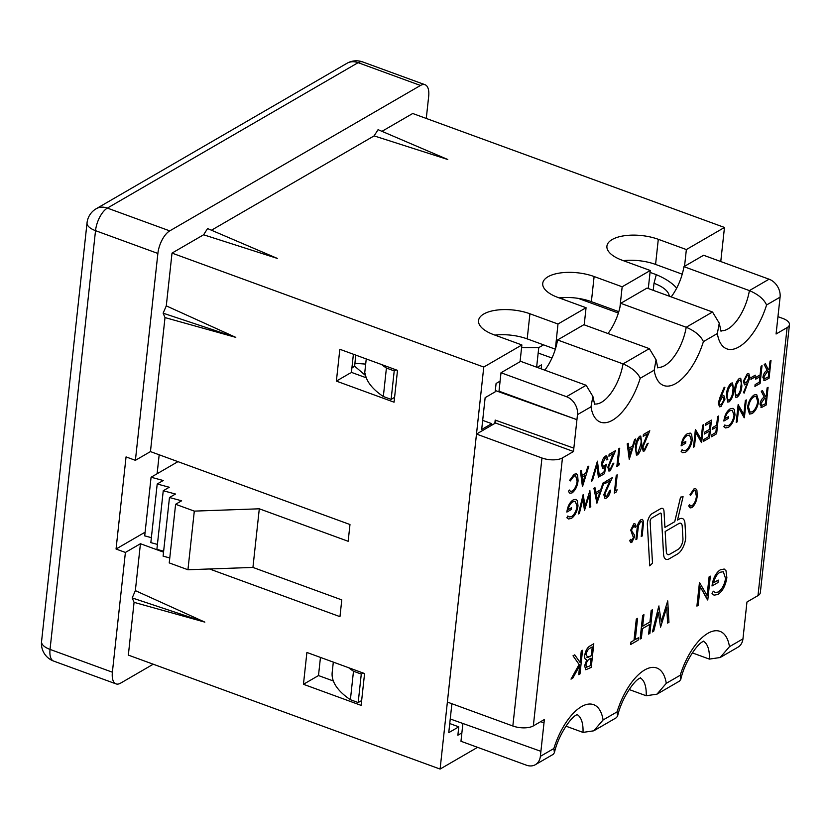 <?xml version="1.0" encoding="UTF-8"?>
<svg xmlns="http://www.w3.org/2000/svg" width="831" height="831" viewBox="0 0 831 831"><rect width="100%" height="100%" fill="white"/><g stroke="black" fill="none" stroke-linecap="round" stroke-linejoin="round"><path stroke-width="1.25" d="M449.737 723.541L458.774 726.845L457.871 735.217L461.88 732.89M177.959 461.652L151.076 477.243L163.219 480.505L157.204 483.995L169.275 487.246L163.25 490.737L175.486 494.03L169.472 497.52L181.625 500.792L175.611 504.282L194.309 511.117L259.303 508.801L348.158 541.282L349.976 524.527L150.453 451.597L165.005 317.587L163.136 313.183L166.283 305.87L172.017 253.102L203.605 234.778L277.263 258.389L207.573 228.556L203.605 234.778M211.458 230.218L374.106 135.889L378.074 129.667L447.764 159.5L374.106 135.889M381.959 131.34L412.716 113.494L724.476 227.455L720.768 261.536M420.465 85.468L358.109 62.668L107.376 208.093L169.732 230.883L420.465 85.468A18.625 8.455 110.1 0 1 425.036 84.72A18.625 8.455 110.1 0 1 428.671 96.396L426.272 118.459M169.732 230.883A18.625 8.455 110.1 0 0 157.88 253.455L95.523 230.665L50.037 649.416L112.382 672.206L125.398 552.449L116.049 549.031L126.052 456.905L135.401 460.322L157.88 253.455M150.453 451.597L135.401 460.322M684.536 266.315L686.364 249.56L724.476 227.455M366.294 377.814L351.43 372.381L353.393 354.235M333.366 680.994L318.491 675.561L320.465 657.414M482.676 420.361L491.713 423.665L491.536 425.337M500.096 381.138L496.086 383.465L495.172 391.837L485.138 397.654L481.689 429.482L491.713 423.665M520.061 361.703L521.878 344.958L483.767 367.063L172.017 253.102M477.565 747.339L440.098 769.07L483.767 367.063M458.774 726.845L448.75 732.662L451.898 703.722M157.111 473.743L159.178 454.786M562.805 299.233L562.992 297.56M543.536 344.855L538.758 347.628L536.629 367.188M537.169 367.385L541.583 364.819L541.147 368.839M648.294 288.523L650.258 270.501L622.17 286.788L619.936 307.345M555.378 349.072L557.985 324.017L586.063 307.73L584.203 324.838M682.23 274.178L655.576 264.435A33.52 14.283 6.2 0 0 623.312 260.654M559.118 297.882A33.52 14.283 6.2 0 1 591.381 301.663L618.794 311.677M494.933 335.111A33.52 14.283 6.2 0 1 527.197 338.882L555.253 349.145M153.236 664.208L120.599 683.144A18.625 8.455 110.1 0 1 116.018 683.882L53.672 661.092A18.625 8.455 -69.9 0 1 50.037 649.416A18.625 7.936 -173.8 0 1 41.55 641.594L87.037 222.833A18.625 7.936 6.2 0 0 95.523 230.665A18.625 8.455 -69.9 0 1 107.376 208.093A18.625 14.574 59.9 0 0 96.209 208.737A18.625 18.625 0 0 0 87.037 222.833M440.098 769.07L128.338 655.108L134.071 602.35L204.852 622.128L135.349 590.623L132.202 597.936L134.071 602.35M135.349 590.623L140.439 543.723L125.398 552.449M112.382 672.206A18.625 8.455 110.1 0 0 116.018 683.882M527.197 338.882L529.929 313.765A33.52 14.283 6.2 0 0 496.574 310.119A33.52 14.283 6.2 0 0 478.542 320.61A33.52 14.283 6.2 0 0 493.822 334.706L521.878 344.958M529.929 313.765L557.985 324.017M591.381 301.663L594.113 276.536A33.52 14.283 6.2 0 0 560.759 272.89A33.52 14.283 6.2 0 0 542.736 283.381A33.52 14.283 6.2 0 0 558.006 297.477L586.063 307.73M594.113 276.536L622.17 286.788M655.576 264.435L658.297 239.307A33.52 14.283 6.2 0 0 624.954 235.661A33.52 14.283 6.2 0 0 606.921 246.153A33.52 14.283 6.2 0 0 622.201 260.248L650.258 270.501M658.297 239.307L686.364 249.56M166.283 305.87L235.786 337.365L165.005 317.587M259.303 508.801L252.936 567.428L341.78 599.899L339.962 616.654L209.537 568.975M140.439 543.723L163.53 552.158M339.837 349.28L336.378 381.107L394.06 402.194L397.509 370.366L339.837 349.28M303.45 684.287L361.121 705.374L364.58 673.546L306.899 652.46L303.45 684.287L318.491 675.561M521.577 347.711L538.758 347.628M145.113 532.172L116.049 549.031M151.076 477.243L144.708 535.87L151.377 537.657M157.204 483.995L150.837 542.622L157.423 544.398M163.25 490.737L156.882 549.364L163.634 551.182M169.472 497.52L163.105 556.147L169.773 557.944M175.611 504.282L169.233 562.909L187.941 569.744L252.936 567.428M194.309 511.117L187.941 569.744M350.36 372.994L336.378 381.107M204.852 622.128L132.202 597.936M235.786 337.365L163.136 313.183M355.678 355.076L354.671 366.201L365.058 375.093M354.671 366.201L351.908 367.946M365.682 364.103L354.93 363.303M450.236 718.971L540.908 751.328L540.368 756.355L553.862 748.523A49.351 22.395 -69.9 0 1 581.482 706.62A49.351 22.395 -69.9 0 1 603.088 719.978L617.049 711.887A49.351 22.395 -69.9 0 1 644.659 669.973A49.351 22.395 -69.9 0 1 666.275 683.331L680.236 675.239A49.351 22.395 -69.9 0 1 707.846 633.326A49.351 22.395 -69.9 0 1 729.462 646.684L720.155 657.518L709.362 659.108A34.455 15.633 110.1 0 0 703.493 641.314M666.275 683.331L656.968 694.165L646.186 695.755A34.455 15.633 110.1 0 0 640.317 677.961M603.088 719.978L593.781 730.813L582.998 732.402A34.455 15.633 110.1 0 0 577.13 714.598M671.168 296.885A34.455 15.633 110.1 0 0 676.683 288.128A34.455 15.633 110.1 0 0 683.934 266.668L749.396 290.601L769.059 279.195L703.597 255.262L683.934 266.668M544.793 370.169A34.455 15.633 110.1 0 0 557.559 339.962L623.032 363.895L649.323 348.636L583.85 324.713L557.559 339.962M607.98 333.532A34.455 15.633 110.1 0 0 620.747 303.315L686.209 327.248L712.51 311.999L647.037 288.066L620.747 303.315M642.384 525.93L641.22 536.556L642.197 536.005L643.589 521.671L642.477 519.406L640.93 519.697C638.572 521.837 637.284 524.912 637.076 528.932L635.923 539.631L636.889 539.09L638.437 525.659L640.794 521.484L641.833 521.349L642.592 523.603L641.241 536.556M598.393 477.212L596.866 465.589L592.441 480.671L591.412 481.274L597.406 461.174L599.442 476.62L598.393 477.212M603.223 466.565L606.37 464.269L604.469 473.691L600.522 475.986L600.709 474.158L603.877 472.32L604.885 467.365M600.522 475.986L600.72 474.169L603.898 472.33L604.906 467.344L602.568 468.559L601.54 464.197C601.997 460.467 603.306 457.756 605.477 456.063L606.672 455.845L607.814 459.408L606.859 459.959L605.228 457.912L602.496 463.719L603.233 466.565L604.262 466.347M610.39 468.975L612.946 463.656L613.891 463.106L610.162 470.824L608.884 471.063L607.845 467.167L613.112 453.778L608.926 456.209L609.102 454.38L615.501 450.672L608.822 466.523C608.666 468.611 609.196 469.422 610.401 468.975L609.559 469.12M616.841 466.503L618.763 448.782L619.718 448.231L618.004 464.145L619.5 463.272L618.731 465.422L616.841 466.503L618.763 448.782L619.739 448.231M618.004 464.124L619.49 463.272M629.244 459.335L627.208 443.889L628.236 443.287L628.901 448.241L632.578 446.091L634.593 439.599L635.642 438.997L629.244 459.335L627.218 443.889L628.236 443.287M643.184 451.171L642.134 447.275L647.432 433.875L643.215 436.317L643.402 434.499L649.79 430.78L643.111 446.642C642.955 448.719 643.485 449.529 644.7 449.093L643.859 449.239L644.679 449.083L647.235 443.764L648.19 443.214L644.451 450.932L643.184 451.171L642.134 447.275L647.401 433.886M568.383 518.97L566.877 517.755L567.843 515.989L569.09 516.965L571.52 516.643C574.346 514.659 576.195 511.273 577.036 506.474L575.343 501.384L572.839 501.82C570.575 503.191 568.975 505.83 568.03 509.725L571.551 507.668L571.364 509.486L566.856 512.093C567.625 506.339 569.702 502.288 573.11 499.95L575.997 499.379L577.358 500.636L578.012 505.861C577.046 511.834 574.813 516.041 571.292 518.482L568.404 518.97L566.877 517.755L567.853 515.999M569.079 516.955L571.499 516.633C574.366 514.669 576.205 511.283 577.046 506.484L575.353 501.384M585.045 506.121L589.896 490.654L590.789 506.744L589.792 507.305L589.127 495.556L584.505 510.39L582.863 499.275M584.505 510.39L582.874 499.234L579.384 513.361L578.397 513.922L583.175 494.528L585.055 506.162L589.896 490.654M596.918 503.191L593.926 488.296L594.975 487.704L595.931 492.471L600.73 489.677L602.953 483.06L604.012 482.468L596.918 503.191L593.947 488.306L594.975 487.704M731.145 383.174L732.568 382.935L733.7 390.435C733.472 395.286 731.945 399.077 729.14 401.82L727.665 402.059L726.471 394.611C726.761 389.718 728.32 385.906 731.145 383.174L732.578 382.935M744.119 393.125L743.475 392.585L747.048 383.829L744.483 384.867L743.361 381.18L747.266 373.825L748.783 373.576L749.915 377.367L744.119 393.125L743.496 392.596L747.069 383.808M682.656 452.698L681.15 451.482L682.106 449.716L683.352 450.693L685.783 450.371C688.619 448.387 690.457 445 691.299 440.201L689.605 435.112L687.112 435.548C684.848 436.919 683.238 439.547 682.293 443.453L685.814 441.396L685.637 443.214L681.129 445.811C681.887 440.056 683.975 436.015 687.372 433.678L690.26 433.096L691.621 434.364L692.275 439.589C691.319 445.561 689.076 449.768 685.554 452.209L682.667 452.698L681.15 451.482L682.126 449.727M683.342 450.682L685.772 450.36C688.629 448.397 690.478 445.011 691.319 440.212L691.299 440.201M701.115 439.184L702.631 425.264L703.587 424.714L701.655 442.445L695.963 432.691L694.446 446.621L693.49 447.182L695.402 429.44L701.115 439.184L702.611 425.264L703.587 424.714M704.356 434.062L704.532 432.245L709.581 429.326L710.328 422.512L705.29 425.43L705.477 423.602L711.481 420.133L709.549 437.864L703.545 441.334L703.743 439.516L708.781 436.597L709.373 431.154L704.335 434.062L704.532 432.245L709.57 429.315L710.308 422.522M705.29 425.43L705.477 423.602L711.481 420.133M711.461 436.763L711.637 434.935L715.875 432.494L716.467 427.041L712.229 429.482L712.427 427.664L716.644 425.212L717.589 416.58L718.535 416.03L716.623 433.761L711.461 436.763L711.637 434.935L715.855 432.494L716.447 427.051M726.086 425.908L728.517 425.586C731.363 423.613 733.202 420.226 734.043 415.427L732.35 410.327L729.836 410.763C727.572 412.134 725.972 414.773 725.027 418.668L728.558 416.611L728.361 418.429L723.863 421.037C724.622 415.282 726.699 411.231 730.106 408.894L732.994 408.322L734.355 409.579L735.009 414.804C734.043 420.777 731.81 424.984 728.288 427.425L725.401 427.923L723.884 426.708L724.84 424.942L726.086 425.908L728.496 425.586C731.342 423.613 733.191 420.216 734.033 415.417L732.34 410.327M725.027 418.647L728.558 416.611M732.994 408.322L730.106 408.894M743.838 414.378L745.345 400.48L746.3 399.929L744.389 417.661L738.686 407.907M744.192 417.775L738.686 407.886L737.18 421.847L736.204 422.387L738.136 404.666L743.849 414.409L745.345 400.48L746.311 399.929M749.51 414.067L747.516 407.533C748.43 401.664 750.622 397.478 754.091 394.985L756.667 394.507L758.693 400.978C757.789 406.837 755.618 411.033 752.159 413.578L749.52 414.067L747.526 407.543C748.451 401.674 750.642 397.488 754.101 394.985L756.677 394.517M635.279 639.569L638.353 637.793L638.104 640.223L630.646 644.524L630.916 642.103L634.001 640.317L636.297 619.105L637.574 618.368L635.279 639.579L638.364 637.793M648.606 634.105L649.665 624.424L642.425 628.631L641.366 638.322L640.099 639.06L642.654 615.418L643.921 614.68L642.685 626.2L649.925 621.993L651.182 610.473L652.449 609.736L649.894 633.378L648.606 634.105M661.289 621.526L667.74 600.875L668.945 622.326L667.615 623.084L666.732 607.409M667.636 623.094L666.753 607.368L660.562 627.197L658.381 612.364M660.562 627.197L658.391 612.322L653.737 631.155L652.418 631.903L658.806 606.048L661.299 621.557L667.74 600.875M709.082 576.891L710.349 576.153L707.794 599.795L700.201 586.79L698.185 605.373L696.908 606.111L699.463 582.469L707.077 595.463L709.092 576.901L707.067 595.432M713.549 582.811L718.254 580.09L718.005 582.521L712.001 585.99C713.019 578.314 715.792 572.923 720.332 569.796L724.196 569.038L725.993 570.72L726.865 577.68C725.577 585.637 722.596 591.246 717.901 594.508L714.037 595.162L712.032 593.552L713.31 591.194L714.961 592.482L718.192 592.056C721.983 589.418 724.445 584.91 725.567 578.501L723.302 571.707M712.022 585.99C713.029 578.324 715.813 572.923 720.342 569.806L724.196 569.038M729.462 646.684L742.956 638.862L746.965 602.008L757.997 595.609L787.113 327.601L776.071 334L780.08 297.155L766.577 304.977C763.959 299.191 758.236 294.392 749.396 290.601A34.455 15.633 110.1 0 1 720.674 330.624M766.577 304.977A49.351 22.395 -69.9 0 1 738.967 346.891A49.351 22.395 -69.9 0 1 717.35 333.532L703.4 341.624A49.351 22.395 -69.9 0 1 675.78 383.538A49.351 22.395 -69.9 0 1 654.174 370.179L640.213 378.271A49.351 22.395 -69.9 0 1 612.592 420.185A49.351 22.395 -69.9 0 1 590.986 406.826L577.483 414.648L573.483 451.503L562.452 457.902L533.336 725.91L544.367 719.511L544.004 722.856L540.68 721.64M540.908 751.328L544.004 722.856L540.659 721.661M760.947 407.377L761.653 407.419L759.991 404.157C760.677 400.532 762.11 398.205 764.281 397.166L761.269 391.245L762.442 390.56L765.476 396.491L766.234 396.034L767.117 387.848L768.083 387.308L766.161 405.029L761.653 407.419L760.012 404.157C760.697 400.542 762.12 398.215 764.291 397.166L761.279 391.256L762.442 390.56M763.855 380.577L764.572 380.619L762.9 377.357C763.596 373.732 765.019 371.405 767.19 370.366L764.177 364.445L765.351 363.76L768.384 369.691L769.142 369.234L770.025 361.049L771.002 360.509L769.07 378.23L764.572 380.619L762.92 377.357C763.606 373.742 765.039 371.405 767.2 370.366L764.198 364.445L765.351 363.76M754.922 386.436L755.099 384.618L759.337 382.177L759.929 376.723L755.691 379.165L755.888 377.347L760.105 374.895L761.051 366.263L762.017 365.713L760.095 383.444L754.922 386.436L755.099 384.618L759.316 382.167L759.908 376.734M755.711 379.165L755.888 377.347L760.126 374.906L761.051 366.263L762.017 365.713M750.954 379.351L751.151 377.534L755.254 375.176L755.057 376.994L750.975 379.362L751.151 377.534L755.254 375.176M739.31 378.437L740.733 378.198L741.865 385.698C741.636 390.549 740.109 394.341 737.305 397.083L735.83 397.322L734.635 389.874C734.926 384.982 736.484 381.169 739.31 378.437L740.743 378.198M720.082 397.073L724.217 387.194L724.902 387.641L721.163 396.564L723.832 395.494L724.975 399.14L721.007 406.536L719.469 406.795L718.316 402.993L724.217 387.194M719.469 406.795L718.296 402.983L720.103 397.073M614.317 493.084L616.249 475.353L617.215 474.813L615.48 490.716L617.101 489.76L616.301 491.952L614.317 493.084L616.249 475.353M604.947 498.371L603.815 494.663L609.84 480.785L604.906 483.652L605.082 481.824L612.302 477.648L604.802 493.967L605.612 496.429L606.703 496.221L610.556 490.155C610.006 493.863 608.635 496.502 606.464 498.081L604.947 498.371L603.815 494.663L609.819 480.806M636.432 455.087L635.372 447.462C635.58 442.83 637.003 439.09 639.631 436.265L640.753 436.067L641.771 443.754C641.605 448.345 640.213 452.064 637.616 454.9L636.432 455.087L635.362 447.452C635.57 442.819 636.993 439.09 639.621 436.265L640.753 436.067M582.427 486.478L580.391 471.032L581.43 470.439L582.084 475.394L585.762 473.244L587.777 466.752L588.847 466.149L582.562 486.405L580.412 471.042L581.43 470.439M570.523 491.381L572.289 491.069C574.938 488.992 576.548 485.709 577.13 481.232L575.675 475.779L573.878 476.101L570.326 480.931L569.692 480.297L574.107 474.252L576.33 473.826L577.597 475.155L578.075 480.796C577.348 486.332 575.353 490.363 572.112 492.887L569.921 493.271L568.477 491.505L569.328 490.02L570.523 491.381L572.289 491.069C574.927 488.981 576.537 485.699 577.119 481.222L575.665 475.768M576.33 473.826L574.107 474.252L569.692 480.297L570.326 480.931M585.782 669.755L584.608 665.745L586.79 659.762C585.159 659.783 584.473 658.297 584.723 655.306C585.523 650.756 587.268 647.64 589.968 645.978L593.791 643.755L591.246 667.397L585.782 669.755L584.619 665.745L586.8 659.772L586.011 659.637M578.708 674.658L579.685 665.693L572.819 678.075L571.011 679.135L579.103 664.488L573.016 655.804L574.73 654.828L580.048 662.432L581.274 651.016L582.541 650.278L579.996 673.92L578.708 674.658M633.658 525.608L635.227 527.467L636.13 526.116L634.863 523.644L633.793 523.831L630.708 530.116L633.451 537.678L631.373 540.752M634.874 523.655L633.814 523.831L630.719 530.126L633.471 537.688L631.976 540.659L630.542 539.35L629.659 540.877L631.737 542.487M630.791 542.633L631.757 542.487L634.427 537.065L634.23 534.645L631.789 531.154L631.674 529.596L634.271 525.524M682.428 518.523L682.448 518.534A12.569 5.703 110.1 0 0 679.353 519.032L677.525 520.092L683.072 496.699L680.558 497.135L674.72 521.702L664.925 527.405L664.011 511.449A7.541 3.428 110.1 0 0 662.494 508.395L662.473 508.395A7.541 3.428 110.1 0 0 662.473 508.395A7.541 3.428 110.1 0 0 660.624 508.697L652.21 513.568A7.541 3.428 110.1 0 0 647.359 524.392L649.728 565.859L652.491 563.179L650.122 521.702A2.514 1.143 -69.9 0 1 651.733 518.097L660.146 513.226A2.514 1.143 -69.9 0 1 660.759 513.122A2.514 1.143 -69.9 0 1 661.258 514.14L663.543 554.235A12.569 5.703 110.1 0 0 666.088 559.325A12.569 5.703 110.1 0 0 666.098 559.325A12.569 5.703 110.1 0 0 669.194 558.827L677.597 553.955A12.569 5.703 110.1 0 0 685.689 535.922L684.983 523.623A12.569 5.703 110.1 0 0 682.448 518.534A12.569 5.703 110.1 0 0 682.428 518.523A12.569 5.703 110.1 0 0 679.343 519.032L677.535 520.071M683.082 496.709L680.579 497.135L674.741 521.712L664.925 527.384M689.512 504.521L688.743 505.965L690.135 507.907L691.88 507.616C694.893 504.988 696.679 501.072 697.24 495.878L696.897 490.155L695.672 488.649L693.875 488.981L689.948 494.746L690.499 495.432L693.667 490.82L695.1 490.56L696.42 496.221C695.963 500.428 694.519 503.617 692.067 505.788L690.654 506.037L689.491 504.51L688.733 505.954L690.135 507.907M462.898 723.489L460.966 741.262L526.439 765.195A14.896 11.665 -120.1 0 0 535.372 764.686A14.896 11.665 -120.1 0 0 540.368 756.355M476.485 434.062L447.369 702.07L512.841 726.003L541.957 457.995L476.485 434.062L494.829 423.426L495.193 420.081L573.847 448.148M348.667 667.729A93.124 39.68 6.2 0 0 353.487 671.23L361.277 674.076L363.116 673.006M590.986 406.826L592.887 396.439L586.135 385.283L520.673 361.35L501 372.755L499.005 391.183L576.943 419.676L495.318 390.539M365.214 373.68A93.124 39.68 6.2 0 0 383.33 396.522L391.121 399.379L394.58 397.363M742.956 638.862A14.896 11.665 59.9 0 1 737.959 647.183L720.155 657.518M769.059 279.195A14.896 11.665 59.9 0 1 780.08 297.155M495.837 420.309L495.546 423.01L494.829 423.426M573.483 451.503L495.546 423.01M629.14 689.522L646.186 695.755M565.963 726.169L582.998 732.402M692.327 652.875L709.362 659.108M787.113 327.601A14.896 6.347 6.2 0 0 789.45 324.651L760.334 592.659A14.896 6.347 -173.8 0 1 757.997 595.609M789.45 324.651A14.896 6.347 6.2 0 0 782.657 318.387L777.961 316.673M577.483 414.648A14.896 11.665 -120.1 0 0 566.472 396.688L501 372.755M541.957 457.995A14.896 6.347 6.2 0 0 562.452 457.902M533.336 725.91A14.896 6.347 -173.8 0 1 512.841 726.003M381.606 364.549A93.124 39.68 6.2 0 0 386.415 368.05L394.216 370.896L396.055 369.826M386.415 368.05L383.33 396.522M394.216 370.896L391.121 399.379M669.277 296.189A33.52 14.283 6.2 0 0 653.997 283.298L656.282 274.666C665.454 278.53 672.258 283.018 676.683 288.128M650.05 272.391L656.282 274.666M618.368 313.048L578.158 298.35M333.314 662.11L332.182 672.456A93.124 39.68 6.2 0 0 350.391 699.702L358.182 702.559L361.641 700.543M358.182 702.559L361.277 674.076M350.391 699.702L353.487 671.23M551.981 358.005L538.166 353.03M553.862 748.523L554.422 752.678L553.176 754.361L535.372 764.686M617.049 711.887L617.599 716.031L616.363 717.714L593.781 730.813M680.236 675.239L680.786 679.384L679.55 681.067L656.968 694.165M717.35 333.532L719.262 323.155L712.51 311.999M703.4 341.624C700.782 335.838 695.048 331.039 686.209 327.248A34.455 15.633 110.1 0 1 657.487 367.271M654.174 370.179L656.075 359.792L649.323 348.636M640.213 378.271C637.595 372.485 631.861 367.686 623.032 363.895A34.455 15.633 110.1 0 1 594.3 403.918M714.037 595.162L712.032 593.552M718.264 580.1L713.549 582.832C714.805 577.638 716.945 574.117 719.968 572.289L723.313 571.718L725.567 578.501M714.961 592.482L718.192 592.056C721.994 589.428 724.455 584.91 725.577 578.511M712.042 593.552L713.32 591.194M709.092 576.901L710.36 576.163M696.908 606.111L699.463 582.469M707.534 599.951L700.201 586.769M652.439 631.903L659.004 605.955M642.685 626.2L649.946 621.993L651.182 610.473L652.46 609.746M640.099 639.06L642.654 615.418L643.932 614.691M648.627 634.115L649.676 624.424M630.667 644.534L630.916 642.103L634.011 640.317L636.297 619.105M636.317 619.105L637.585 618.368M765.476 396.491L766.244 396.034L767.138 387.859L768.083 387.308M761.57 405.528L765.393 403.762L766.047 397.852L764.105 398.963L760.957 403.606L761.57 405.538L765.403 403.762L766.026 397.862M750.102 412.124L752.294 411.781C755.15 409.745 756.968 406.338 757.737 401.539L756.096 396.397L753.946 396.782C751.079 398.766 749.261 402.162 748.482 406.993L750.113 412.134L752.294 411.781C755.14 409.745 756.948 406.328 757.727 401.539L756.085 396.397M736.224 422.397L738.364 404.541M725.38 427.913L723.884 426.708L724.85 424.942M723.874 421.037C724.632 415.282 726.72 411.241 730.117 408.894M718.555 416.03L717.589 416.58M712.25 429.482L712.427 427.664L716.644 425.212M716.665 425.223L717.6 416.58M703.566 441.334L703.743 439.516L708.791 436.597L709.383 431.144M693.49 447.182L695.402 429.44M701.457 442.559L695.963 432.671M681.14 445.821C681.908 440.066 683.986 436.015 687.393 433.678L690.27 433.107M682.293 443.453L685.835 441.396M691.319 440.212L689.616 435.112M768.384 369.691L769.153 369.234L770.046 361.059L771.002 360.509M764.478 378.728L768.301 376.962L768.955 371.052L767.013 372.163L763.876 376.807L764.489 378.739L768.322 376.962L768.945 371.062M744.483 384.867L743.381 381.19L747.287 373.836L748.793 373.576M745.158 382.894L746.342 382.675L748.97 377.856L748.149 375.467L747.038 375.674L744.337 380.536L745.168 382.894L746.352 382.675L748.949 377.845L748.149 375.467M735.83 397.322L734.656 389.884C734.936 384.982 736.495 381.169 739.33 378.448M736.495 395.431L737.471 395.286C739.621 393.021 740.764 390.009 740.899 386.249C741.636 382.156 741.034 380.172 739.102 380.286L736.495 384.649L735.601 389.334C734.936 393.385 735.56 395.369 737.471 395.286C739.632 393.021 740.785 390.019 740.909 386.259C741.616 382.156 741.013 380.162 739.081 380.276M740.099 380.131L739.102 380.286M737.471 395.286L736.484 395.421M727.665 402.059L726.491 394.621C726.772 389.718 728.33 385.906 731.166 383.184M729.306 400.012L728.32 400.158L729.306 400.012C731.457 397.758 732.599 394.746 732.734 390.986C733.472 386.893 732.869 384.898 730.937 385.013L728.33 389.386L727.437 394.071C726.772 398.122 727.395 400.106 729.306 400.012C731.467 397.758 732.62 394.756 732.745 390.996C733.451 386.893 732.849 384.898 730.916 385.013L731.934 384.867M721.163 396.564L723.832 395.494M721.921 397.696L719.251 402.547L720.072 404.905L721.256 404.687L724.019 399.784L723.178 397.467L721.921 397.696M720.062 404.905L721.235 404.676L723.998 399.784L723.178 397.457M615.48 490.716L617.121 489.771M616.259 475.363L617.215 474.813M605.612 496.429L606.703 496.221M606.713 496.232L609.601 490.706M612.312 477.648L605.082 481.824M604.906 483.652L605.103 481.835M609.622 490.716L610.567 490.155M595.931 492.471L600.74 489.688L602.974 483.071L604.012 482.468M597.364 499.691L600.024 491.807L596.232 493.998L597.364 499.691M597.364 499.66L600.003 491.817M578.407 513.922L583.175 494.528M589.802 507.315L589.137 495.515M566.877 512.093C567.635 506.339 569.723 502.298 573.12 499.95L576.008 499.379M568.03 509.725L571.562 507.668M644.7 449.093L647.235 443.764L648.201 443.224M649.811 430.79L643.402 434.499L643.215 436.317M637.761 453.092L637.065 453.207L637.782 453.103L640.805 444.305C641.542 440.44 641.065 438.373 639.413 438.103L637.148 442.258L636.328 446.912C635.653 450.745 636.141 452.802 637.782 453.103L640.805 444.305C641.522 440.44 641.054 438.363 639.392 438.093L640.14 437.999M628.901 448.241L632.599 446.102L634.604 439.609L635.642 438.997M629.794 455.108L631.944 448.179L629.109 449.82L629.794 455.108M629.794 455.076L631.924 448.189M609.57 469.131L610.401 468.975L612.946 463.656L613.912 463.106M608.926 456.209L609.102 454.38L615.511 450.682M608.884 471.063L607.856 467.167L613.133 453.768M606.391 464.28L604.272 466.357M606.859 459.959L605.238 457.912L606.079 457.788M602.568 468.559L601.54 464.197C602.008 460.478 603.327 457.767 605.498 456.063L606.682 455.845M591.412 481.274L597.416 461.174M598.403 477.212L596.876 465.547M582.084 475.394L585.782 473.244L587.797 466.762L588.847 466.149M582.988 482.26L585.138 475.332L582.292 476.973L582.988 482.26L585.117 475.342M569.921 493.271L568.477 491.505M568.497 491.516L569.339 490.02M590.239 665.714L591.059 658.131L590.207 658.63C588.14 659.43 586.707 661.538 585.897 664.966L586.572 667.231L590.239 665.714L591.038 658.142M586.8 659.772C585.18 659.793 584.484 658.297 584.733 655.316C585.533 650.756 587.288 647.65 589.979 645.978L593.791 643.755M586.966 657.414L591.308 655.701L592.274 646.923L590.467 647.972C588.338 648.814 586.852 651.016 586 654.579L587.86 657.456L591.319 655.711L592.254 646.933M586.977 657.414L587.849 657.446M586.561 667.231L590.218 665.704M580.048 662.432L581.274 651.016L582.562 650.289M571.011 679.135L579.114 664.488L573.016 655.804L574.73 654.828M578.719 674.658L579.695 665.662M631.976 540.659L631.383 540.752M630.552 539.35L629.659 540.877M629.68 540.877L631.757 542.487M633.679 525.618L635.227 527.467M662.494 508.395A7.541 3.428 110.1 0 0 660.635 508.697L652.231 513.579A7.541 3.428 110.1 0 0 647.38 524.392L649.728 565.859M660.759 513.122A2.514 1.143 -69.9 0 1 661.268 514.14L663.564 554.246A12.569 5.703 110.1 0 0 666.109 559.325L666.088 559.325M667.823 554.599A7.541 3.428 110.1 0 0 669.672 554.298L678.075 549.426A7.541 3.428 110.1 0 0 682.926 538.602L682.241 526.303A7.541 3.428 110.1 0 0 680.714 523.25A7.541 3.428 110.1 0 0 678.865 523.551L665.164 531.508L666.306 551.555A7.541 3.428 110.1 0 0 667.833 554.609A7.541 3.428 110.1 0 0 669.682 554.308L678.096 549.426A7.541 3.428 110.1 0 0 682.947 538.613L682.23 526.303A7.541 3.428 110.1 0 0 680.714 523.25M642.456 519.396L640.93 519.697M640.94 519.697C638.582 521.837 637.304 524.922 637.097 528.932L635.933 539.641M641.833 521.349L642.592 523.603M642.612 523.603L642.394 525.94M695.672 488.649L693.875 488.981L689.948 494.746L690.499 495.432M695.1 490.56L696.42 496.221C695.983 500.439 694.529 503.628 692.088 505.799L692.067 505.788M692.088 505.799L690.665 506.037M358.109 62.668A18.625 8.455 -69.9 0 1 362.69 61.93A18.625 18.625 0 0 0 346.942 63.312A18.625 14.574 59.9 0 1 358.109 62.668M566.472 396.688L586.135 385.283M653.228 290.331L653.997 283.298M41.55 641.594A18.625 18.625 0 0 0 53.672 661.092M425.036 84.72L362.69 61.93M96.209 208.737L346.942 63.312M680.786 679.384C684.63 661.964 697.282 643.921 702.849 641.657L703.743 641.065M617.599 716.031C621.453 698.611 634.095 680.568 639.673 678.304L640.566 677.712M554.412 752.678C558.266 735.258 570.918 717.215 576.485 714.94L577.379 714.359M366.242 358.93L364.539 374.646M721.028 331.289L719.251 323.155M657.84 367.936L656.075 359.792M594.664 404.583L592.887 396.439"/></g></svg>
